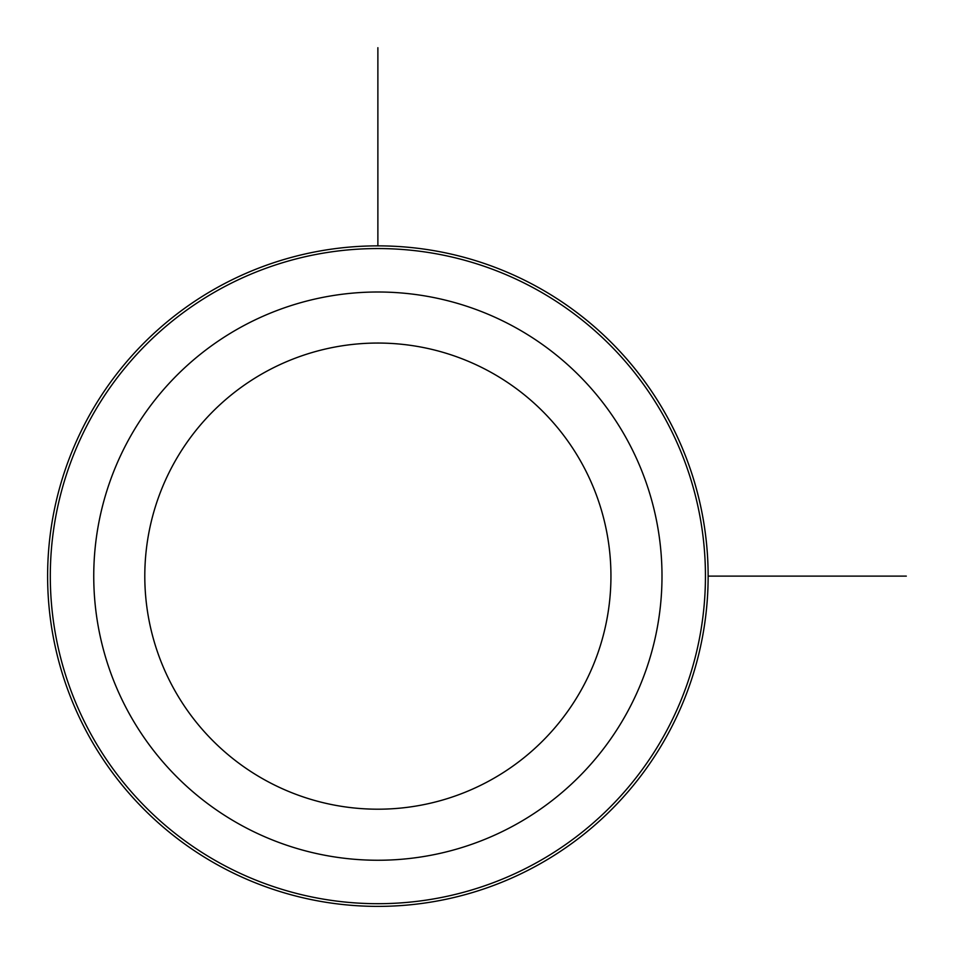 <?xml version="1.0" encoding="UTF-8"?>
<svg xmlns="http://www.w3.org/2000/svg" width="954" height="954" viewBox="0 0 954 954"><rect width="100%" height="100%" fill="white"/><g stroke="black" fill="none" stroke-linecap="round" stroke-linejoin="round"><path stroke-width="1.43" d="M557.076 298.697A330.263 330.263 0 0 1 667.705 734.461A330.263 330.263 0 0 1 219.539 865.958A330.263 330.263 0 0 1 88.042 417.792A330.263 330.263 0 0 1 536.208 286.295A330.263 330.263 0 0 1 667.705 734.461A330.263 330.263 0 0 1 219.539 865.958A330.263 330.263 0 0 1 88.042 417.792A330.263 330.263 0 0 1 536.208 286.295A330.263 330.263 0 0 1 667.705 734.461M708.142 576.121L906.3 576.121M377.879 245.858L377.879 47.7M90.403 419.08A327.568 327.568 0 0 0 220.827 863.597A327.568 327.568 0 0 0 665.343 733.173A327.568 327.568 0 0 0 534.92 288.657A327.568 327.568 0 0 0 90.403 419.08M173.33 464.383A233.086 233.086 0 0 1 489.617 371.583A233.086 233.086 0 0 1 582.417 687.87A233.086 233.086 0 0 1 266.13 780.67A233.086 233.086 0 0 1 173.33 464.383M128.528 439.913A284.125 284.125 0 0 1 514.087 326.781A284.125 284.125 0 0 1 627.219 712.34A284.125 284.125 0 0 1 241.66 825.472A284.125 284.125 0 0 1 128.528 439.913"/></g></svg>
